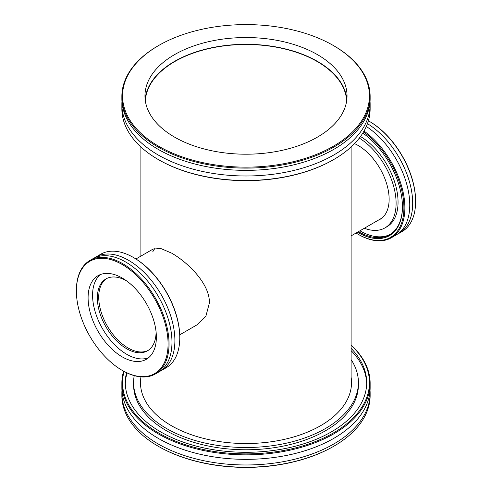 <?xml version="1.0" encoding="UTF-8"?>
<svg xmlns="http://www.w3.org/2000/svg" width="492" height="492" viewBox="0 0 492 492"><rect width="100%" height="100%" fill="white"/><g stroke="black" fill="none" stroke-linecap="round" stroke-linejoin="round"><path stroke-width="0.74" d="M154.869 248.349L152.735 251.824M135.94 258.976L153.08 249.075L160.724 248.472L171.677 253.152C188.159 262.617 209.783 283.736 209.407 302.887L205.976 315.87L196.874 324.929L179.734 334.831M145.349 100.971A100.694 58.136 180 0 1 246 44.495A100.694 58.136 180 0 1 346.651 100.971M333.779 45.756L333.293 45.479A123.449 71.272 180 0 1 333.293 45.479A123.449 71.272 180 0 1 333.293 146.272A123.449 71.272 180 0 1 158.707 146.272A123.449 71.272 180 0 1 158.707 45.479A123.449 71.272 180 0 1 333.293 45.473L333.779 45.756A124.138 71.672 -0 0 1 370.138 96.438A124.138 71.672 -0 0 1 293.509 162.655A124.138 71.672 -0 0 1 158.221 147.114A124.138 71.672 -0 0 1 121.862 96.438A124.138 71.672 -0 0 1 158.221 45.756L158.707 45.479M121.862 96.438L121.862 98.689A124.138 71.672 -0 0 0 158.221 149.371A124.138 71.672 -0 0 0 293.509 164.906A124.138 71.672 -0 0 0 370.138 98.689L370.138 96.438M317.445 54.624A101.038 58.333 -0 0 0 207.335 41.98A101.038 58.333 -0 0 0 144.962 95.872A101.038 58.333 -0 0 0 174.555 137.12A101.038 58.333 -0 0 0 284.665 149.765A101.038 58.333 -0 0 0 347.038 95.872A101.038 58.333 -0 0 0 317.445 54.624M370.138 104.322L370.138 108.824A124.138 71.672 180 0 1 333.779 159.506A124.138 71.672 180 0 1 158.221 159.506L158.221 159.506A124.138 71.672 180 0 1 121.862 108.824L121.862 104.322A124.138 71.672 -0 0 0 158.221 154.998A124.138 71.672 -0 0 0 293.509 170.533A124.138 71.672 -0 0 0 370.138 104.322A124.138 71.672 -0 0 0 370.046 101.506M158.221 159.506L158.707 159.783A123.449 71.272 -0 0 0 333.293 159.783L333.779 159.506M121.955 101.506A124.138 71.672 -0 0 0 121.862 104.322M346.866 99.255A101.038 58.333 -0 0 0 317.445 61.383A101.038 58.333 -0 0 0 210.053 48.111A101.038 58.333 -0 0 0 145.134 99.255M158.221 446.244L158.707 446.521A123.449 71.272 -0 0 0 333.293 446.521L333.779 446.244A124.138 71.672 180 0 1 159.685 447.074A124.138 71.672 180 0 1 158.221 446.244A124.138 71.672 180 0 1 121.862 395.562L121.862 393.311A124.138 71.672 180 0 1 121.955 390.494M370.046 390.494A124.138 71.672 180 0 1 370.138 393.311L370.138 395.562A124.138 71.672 180 0 1 333.779 446.244M370.138 393.311A124.138 71.672 180 0 1 294.456 459.294A124.138 71.672 180 0 1 159.685 444.823A124.138 71.672 180 0 1 121.862 393.311M123.609 371.177A124.138 71.672 -0 0 0 121.862 383.176A124.138 71.672 -0 0 0 159.685 434.688A124.138 71.672 -0 0 0 294.456 449.159A124.138 71.672 -0 0 0 370.138 383.176A124.138 71.672 -0 0 0 351.103 345.033M351.103 345.224A123.449 71.272 180 0 1 270.206 452.505A123.449 71.272 180 0 1 124.076 371.435M370.138 383.176L370.138 387.678A124.138 71.672 180 0 1 294.456 453.667A124.138 71.672 180 0 1 159.685 439.19A124.138 71.672 180 0 1 121.862 387.678L121.862 383.176M351.103 348.361A120.694 69.679 180 0 1 366.694 382.61A120.694 69.679 180 0 1 293.109 446.767A120.694 69.679 180 0 1 162.083 432.696A120.694 69.679 180 0 1 125.306 382.61A120.694 69.679 180 0 1 126.536 372.696M351.103 383.981A105.522 60.922 180 0 1 351.356 385.992M140.644 385.992A105.522 60.922 180 0 1 140.897 383.981M351.103 377.223A105.522 60.922 180 0 1 351.522 382.61A105.522 60.922 180 0 1 287.187 438.698A105.522 60.922 180 0 1 172.637 426.398A105.522 60.922 180 0 1 140.478 382.61A105.522 60.922 180 0 1 140.897 377.223M351.103 359.591A112.416 64.901 180 0 1 358.416 382.61A112.416 64.901 180 0 1 289.88 442.363A112.416 64.901 180 0 1 167.84 429.258A112.416 64.901 180 0 1 133.584 382.61A112.416 64.901 180 0 1 134.236 375.642M358.416 382.61L358.416 384.867A112.416 64.901 180 0 1 289.88 444.62A112.416 64.901 180 0 1 167.84 431.515A112.416 64.901 180 0 1 133.584 384.867L133.584 382.61M351.103 350.612A120.694 69.679 180 0 1 366.675 383.735M125.325 383.735A120.694 69.679 180 0 1 127.084 372.954M122.717 370.673L122.231 370.39L122.717 370.673A65.516 37.829 -120 0 0 155.478 373.92A65.516 37.829 -120 0 0 165.521 321.417A65.516 37.829 -120 0 0 122.717 263.681A65.516 37.829 -120 0 0 89.956 260.434A65.516 37.829 -120 0 0 76.389 290.428L76.389 290.993A64.827 37.429 60 0 1 122.231 264.524A64.827 37.429 60 0 1 168.073 343.926A64.827 37.429 60 0 1 122.231 370.39L122.231 370.39A64.827 37.429 60 0 1 76.389 290.993M122.231 356.878A48.277 27.872 60 0 1 90.694 314.333A48.277 27.872 60 0 1 98.093 275.649A48.277 27.872 60 0 1 122.231 278.041A48.277 27.872 60 0 1 153.768 320.581A48.277 27.872 60 0 1 146.37 359.265A48.277 27.872 60 0 1 122.231 356.878M89.956 260.434L92.883 258.743A65.516 37.829 60 0 1 125.645 261.99A65.516 37.829 60 0 1 171.972 342.235A65.516 37.829 60 0 1 158.406 372.229L155.478 373.92M179.777 337.727L179.777 337.168A64.827 37.429 -120 0 0 133.935 257.771L133.449 257.488A65.516 37.829 60 0 1 179.777 337.727A65.516 37.829 60 0 1 166.204 367.721L161.327 370.538A65.516 37.829 60 0 1 159.832 371.325M94.378 257.956A65.516 37.829 60 0 1 95.811 257.058L100.688 254.241A65.516 37.829 60 0 1 133.449 257.488M95.811 257.058A65.516 37.829 60 0 1 128.566 260.305A65.516 37.829 60 0 1 174.894 340.544A65.516 37.829 60 0 1 161.327 370.538M148.504 357.789A48.277 27.872 60 0 1 126.715 354.283A48.277 27.872 60 0 1 95.817 313.791A48.277 27.872 60 0 1 100.442 274.536M156.075 331.848A41.519 23.973 60 0 1 147.477 350.821A41.519 23.973 60 0 1 126.715 348.767A41.519 23.973 60 0 1 99.593 312.18A41.519 23.973 60 0 1 105.958 278.915A41.519 23.973 60 0 1 126.69 280.95M148.147 350.409A41.519 23.973 60 0 1 128.08 347.979A41.519 23.973 60 0 1 101.149 312.014A41.519 23.973 60 0 1 106.653 278.54M368.391 120.823A65.516 37.829 60 0 1 369.283 121.327L369.283 121.327A65.516 37.829 60 0 1 415.611 201.572A65.516 37.829 60 0 1 402.044 231.566L399.117 233.257A65.516 37.829 -120 0 0 409.362 181.456A65.516 37.829 -120 0 0 367.45 123.664M415.611 201.572L415.611 201.007A64.827 37.429 -120 0 0 369.769 121.61L369.283 121.327M397.622 234.044A65.516 37.829 -120 0 0 399.117 233.257M363.533 131.899A64.827 37.429 60 0 1 403.827 210.877A64.827 37.429 60 0 1 358.065 234.229L358.065 234.229A64.827 37.429 60 0 1 356.06 233.023M358.551 234.512L358.065 234.229L358.551 234.512A65.516 37.829 -120 0 0 391.312 237.759A65.516 37.829 -120 0 0 402.327 188.774A65.516 37.829 -120 0 0 364.018 131.05M357.487 232.206A62.761 36.236 -120 0 0 358.065 232.544A62.761 36.236 -120 0 0 402.444 206.923A62.761 36.236 -120 0 0 362.813 133.086M391.312 237.759L396.189 234.942A65.516 37.829 -120 0 0 406.767 184.297A65.516 37.829 -120 0 0 366.319 126.475M402.444 206.64A62.072 35.836 60 0 1 389.59 234.77A62.072 35.836 60 0 1 358.551 231.695A62.072 35.836 60 0 1 358.459 231.64M359.923 230.797A62.072 35.836 -120 0 0 360.015 230.853A62.072 35.836 -120 0 0 390.31 234.333M364.344 228.245A53.794 31.058 -120 0 0 384.965 227.888L386.915 226.763A53.794 31.058 -120 0 0 395.248 183.959A53.794 31.058 -120 0 0 360.495 136.53M384.965 227.888A53.794 31.058 -120 0 0 393.44 185.576A53.794 31.058 -120 0 0 359.301 138.111M378.225 220.232A43.929 25.363 -120 0 0 380.033 219.346A43.929 25.363 -120 0 0 386.767 184.143A43.929 25.363 -120 0 0 358.065 145.429A43.929 25.363 -120 0 0 354.529 143.621M351.103 388.003L351.103 146.967M140.897 388.003L140.897 376.878M140.897 256.111L140.897 146.967M351.103 235.889L381.7 218.22"/></g></svg>
